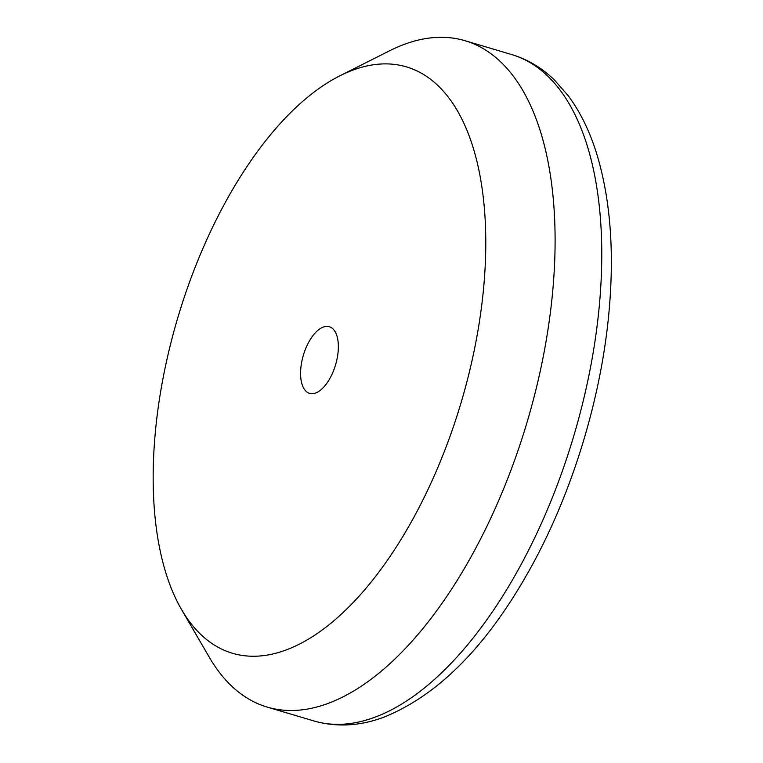 <?xml version="1.0" encoding="UTF-8"?>
<svg xmlns="http://www.w3.org/2000/svg" width="763" height="763" viewBox="0 0 763 763"><rect width="100%" height="100%" fill="white"/><g stroke="black" fill="none" stroke-linecap="round" stroke-linejoin="round"><path stroke-width="1.14" d="M315.596 393.012A34.755 16.805 -73.5 0 0 337.027 359.039A34.755 16.805 -73.5 0 0 329.368 326.726A34.755 16.805 -73.5 0 0 303.359 355.253A34.755 16.805 -73.5 0 0 309.568 393.355A34.755 16.805 -73.5 0 0 315.596 393.012M285.381 650.229A305.858 147.85 -73.5 0 0 483.551 288.71A305.858 147.85 -73.5 0 0 340.031 75.737A305.858 147.85 -73.5 0 0 177.731 317.942A305.858 147.85 -73.5 0 0 181.499 609.475A305.858 147.85 -73.5 0 0 285.381 650.229M181.499 609.475L209.358 657.353A347.566 168.013 -73.5 0 0 267.174 707.082A347.566 168.013 -73.5 0 0 327.394 703.658A347.566 168.013 -73.5 0 0 541.778 363.913A347.566 168.013 -73.5 0 0 465.096 40.725A347.566 168.013 -73.5 0 0 389.502 50.825L340.031 75.737M374.061 717.516A347.566 168.013 -73.5 0 0 588.445 377.771A347.566 168.013 -73.5 0 0 511.763 54.583C527.71 59.409 541.94 67.888 554.443 80.02L568.216 95.709C580.3 111.989 589.837 131.474 596.819 154.174C609.961 197.56 614.186 248.166 609.503 305.992C602.484 394.032 573.213 491.219 530.562 568.073C487.605 645.479 438.601 695.236 383.541 717.325C359.611 726.147 336.378 727.349 313.841 720.94A347.566 168.013 -73.5 0 0 374.061 717.516M267.174 707.082L313.841 720.94M465.096 40.725L511.763 54.583"/></g></svg>
